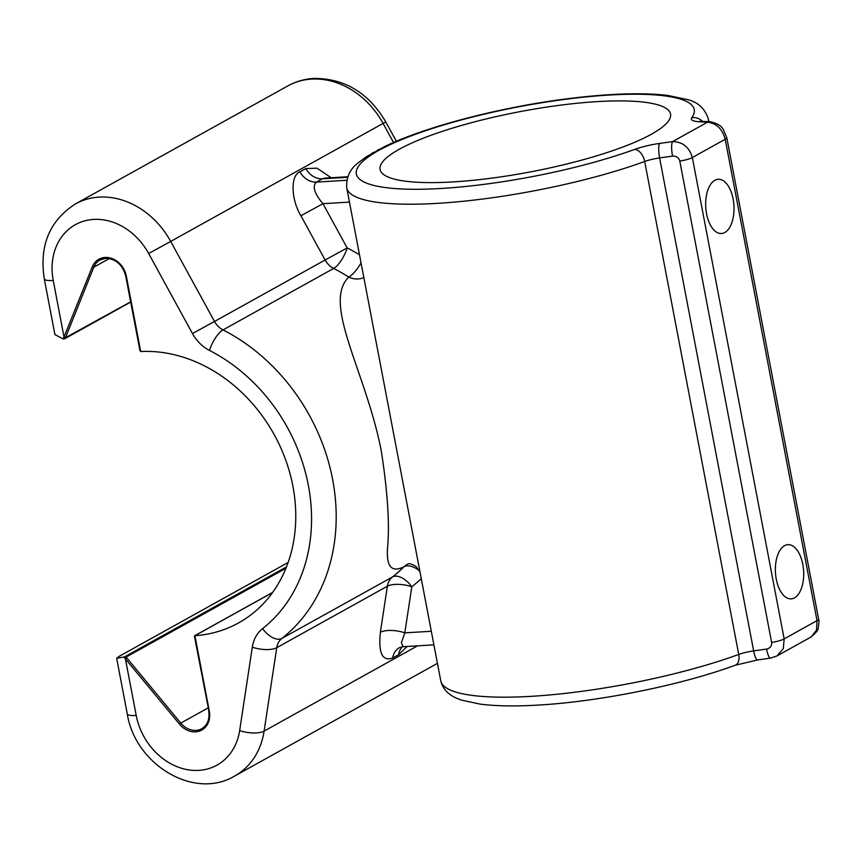 <?xml version="1.0" encoding="UTF-8"?>
<svg xmlns="http://www.w3.org/2000/svg" width="862" height="862" viewBox="0 0 862 862"><rect width="100%" height="100%" fill="white"/><g stroke="black" fill="none" stroke-linecap="round" stroke-linejoin="round"><path stroke-width="1.29" d="M766.566 649.075C770.208 648.192 771.889 645.961 771.619 642.416A12.068 2.5 -10.8 0 0 784.161 638.893L817.025 620.64A12.068 2.5 -10.8 0 0 818.588 618.991C819.169 619.897 819.051 622.849 818.221 627.838C818.491 629.734 816.088 632.794 811.013 637.029L816.497 630.208L817.025 620.64L725.201 139.267C722.281 128.804 716.365 123.126 707.443 122.232L698.748 121.704A30.17 6.239 169.2 0 1 691.809 117.674A171.991 35.557 -10.8 0 0 590.869 96.458A171.991 35.557 -10.8 0 0 387.9 145.732L381.069 149.126A172.141 35.59 -10.8 0 0 376.037 151.917L370.843 155.203A12.068 10.592 -123.5 0 0 366.393 156.744L358.807 162.379C350.187 168.51 346.158 176.99 346.729 187.841A184.059 38.057 169.2 0 0 437.551 203.346A184.059 38.057 169.2 0 0 644.69 161.485L738.734 654.452A18.102 3.739 169.2 0 1 753.647 650.896L766.566 649.075A12.068 2.705 82 0 0 770.509 658.126L757.579 659.947A12.068 2.705 82 0 1 753.647 650.896L659.602 157.929A18.102 3.739 -10.8 0 0 644.69 161.485A12.068 7.284 70 0 0 634.798 149.352A30.17 6.239 169.2 0 1 659.645 143.426L672.576 141.605C682.704 141.821 689.298 147.133 692.337 157.53L784.161 638.893L783.31 648.644L776.824 656.025M393.525 142.499L383.073 123.417L170.687 241.425A78.453 65.038 60.9 0 0 99.173 197.107A78.453 65.038 60.9 0 0 75.457 203.928C49.511 220.683 39.135 245.692 44.307 278.965L54.92 334.607L63.238 338.949L130.658 301.851M285.925 568.273L126.121 657.059L124.44 656.941L286.475 566.905M363.839 277.564A18.102 15.925 34.6 0 1 359.529 278.803A18.102 15.925 34.6 0 1 348.776 277.101A18.102 5.549 122.4 0 0 361.049 262.932M802.802 564.394A27.153 14.104 86.6 0 0 787.911 544.665A27.153 14.104 86.6 0 0 776.263 579.145A27.153 14.104 86.6 0 0 791.154 598.874A27.153 14.104 86.6 0 0 802.802 564.394M733.109 199.014A27.153 14.104 86.6 0 0 718.218 179.285A27.153 14.104 86.6 0 0 706.56 213.765A27.153 14.104 86.6 0 0 721.451 233.505A27.153 14.104 86.6 0 0 733.109 199.014M346.729 187.841L420.031 572.142L416.184 566.614C412.37 564.254 409.633 563.328 407.963 563.834M651.403 134.224A147.844 30.569 -10.8 0 0 670.539 114.053A147.844 30.569 -10.8 0 0 559.923 105.239A147.844 30.569 -10.8 0 0 399.203 149.288A147.844 30.569 -10.8 0 0 380.077 169.458A147.844 30.569 -10.8 0 0 490.693 178.272A147.844 30.569 -10.8 0 0 651.403 134.224M63.238 338.949L92.256 266.897A20.516 17.014 60.9 0 1 105.067 257.447A20.516 17.014 60.9 0 1 126.326 276.12L140.7 351.524A147.844 122.576 60.9 0 1 140.711 351.524A147.844 122.576 60.9 0 1 285.731 460.092A147.844 122.576 60.9 0 1 238.591 622.914A147.844 122.576 60.9 0 1 194.92 635.693A147.844 122.576 60.9 0 1 194.909 635.693L194.693 636.587M288.134 562.455L119.107 656.37L116.661 658.288L124.44 656.941M408.491 563.791A18.102 17.014 -109.3 0 0 404.03 566.711C391.434 573.079 385.971 566.42 387.641 546.745C389.678 523.87 387.631 492.342 381.489 452.173C366.749 373.321 321.634 303.499 348.776 277.101A184.059 152.585 -119.1 0 0 333.648 268.448A18.102 6.368 117.1 0 0 347.16 247.911L325.125 260.001L300.913 215.769L322.948 203.68C314.264 193.314 312.098 186.106 316.451 182.087L346.761 180.277M347.558 177.303L322.356 178.811L324.446 178.154M433.909 644.862L403.082 646.705L401.358 642.793L404.817 632.848L431.312 631.275M419.525 570.763A18.102 9.848 45 0 0 404.03 566.711A184.059 152.585 -119.1 0 1 392.501 576.958A18.102 10.032 51.8 0 1 411.799 586.763L404.817 632.848A18.102 6.896 -171.4 0 0 380.379 632.32C378.256 653.116 382.362 661.671 392.684 657.997A18.102 15.01 60.9 0 1 399.483 647.631L403.082 646.705M380.379 632.32L387.361 586.225A18.102 6.896 -171.4 0 1 411.799 586.763A202.161 167.594 60.9 0 0 421.27 578.617M126.121 657.059L126.725 657.803L125.41 658.837L123.934 657.103M64.068 338.992L65.609 337.387A1.207 0.56 21.9 0 1 64.036 337.117L53.239 280.484A60.351 50.028 -119.1 0 1 93.646 219.422A60.351 50.028 -119.1 0 1 148.663 253.514L192.474 333.551A36.204 30.019 -119.1 0 0 209.52 350.457A165.957 137.575 -119.1 0 1 308.327 485.22A165.957 137.575 -119.1 0 1 262.587 628.613A36.204 30.019 -119.1 0 0 252.307 647.157L239.658 730.567A60.351 50.028 -119.1 0 1 189.058 769.949A60.351 50.028 -119.1 0 1 136.218 715.46L125.41 658.837L179.479 724.134A20.516 17.014 60.9 0 0 200.566 730.674A20.516 17.014 60.9 0 0 209.304 711.096L194.92 635.693L272.521 592.571M771.619 642.416L679.795 161.043C678.728 157.606 676.314 155.957 672.532 156.108A12.068 2.705 -98 0 1 672.576 141.605L707.443 122.232A12.068 9.17 -86.5 0 1 710.396 121.79L700.321 121.305M387.9 145.732A12.068 9.32 -115.7 0 0 384.883 146.454L366.393 156.744M370.843 155.203A171.991 35.557 -10.8 0 0 441.236 188.466A171.991 35.557 -10.8 0 0 634.798 149.352M735.178 665.259C681.486 685.064 599.381 701.646 538.211 705.084C515.088 706.463 495.682 706.14 479.983 704.092L461.493 700.084C449.792 696.324 442.874 689.891 440.762 680.808A184.059 38.057 -10.8 0 0 531.595 696.313A184.059 38.057 -10.8 0 0 738.734 654.452A12.068 7.284 70 0 1 735.178 665.259L757.579 659.947M105.573 258.298A19.309 16.012 -119.1 0 0 100.035 259.958A19.309 16.012 -119.1 0 0 93.818 267.177L65.609 337.387M92.256 266.897A1.207 0.56 21.9 0 0 93.818 267.177L109.334 258.557M44.307 278.965A18.102 3.739 -10.8 0 0 53.239 280.484M311.559 79.099A78.453 65.038 -119.1 0 0 287.833 85.92C295.871 81.491 304.523 78.992 313.8 78.42C344.638 78.367 368.634 92.859 385.767 121.898L383.073 123.417A78.453 65.038 -119.1 0 0 311.559 79.099M208.119 707.917L180.794 723.099A19.309 16.012 -119.1 0 0 195.933 730.373A19.309 16.012 -119.1 0 0 201.773 728.692C207.548 725.125 209.865 719.22 208.701 710.988L209.304 711.096M708.855 121.693L708.316 118.87A184.059 38.057 169.2 0 1 708.359 121.661M148.663 253.514L170.687 241.425L214.509 321.461L325.125 260.001A18.102 15.01 60.9 0 0 333.648 268.448L223.032 329.909A184.059 152.585 60.9 0 1 332.613 479.38A184.059 152.585 60.9 0 1 281.885 638.419L392.501 576.958A18.102 15.01 60.9 0 0 387.361 586.225L276.745 647.696L264.106 731.095L417.542 645.843M392.684 657.997L398.589 654.721L407.155 646.457M239.658 730.567A18.102 6.896 -171.4 0 0 264.106 731.095A78.453 65.038 60.9 0 1 234.636 776.048L437.433 663.363M299.954 171.861L305.848 168.575A18.102 15.01 60.9 0 0 322.356 178.811L316.451 182.087A18.102 15.01 60.9 0 1 299.954 171.861C290.365 175.201 290.893 199.348 300.913 215.769M331.148 177.744L317.054 168.176L305.848 168.575M672.532 156.108L659.602 157.929A12.068 2.705 -98 0 1 659.645 143.426M818.588 618.991L726.763 137.618A12.068 2.5 -10.8 0 1 725.201 139.267L692.337 157.53A12.068 2.5 -10.8 0 1 679.795 161.043M349.444 202.096L322.948 203.68L347.16 247.911A202.161 167.594 60.9 0 1 359.486 254.753M126.725 657.803L180.794 723.099L179.479 724.134M398.589 654.721A18.102 15.01 60.9 0 1 402.285 646.78M209.52 350.457A18.102 6.368 117.1 0 1 223.032 329.909A18.102 15.01 60.9 0 1 214.509 321.461L192.474 333.551M252.307 647.157A18.102 6.896 -171.4 0 0 276.745 647.696A18.102 15.01 60.9 0 1 281.885 638.419A18.102 10.032 -128.2 0 1 262.587 628.613M116.661 658.288L127.274 713.93A18.102 3.739 -10.8 0 0 136.218 715.46M208.863 710.827L194.424 636.134M698.748 121.704A12.068 9.17 -86.5 0 1 701.7 121.262M691.809 117.674A12.068 11.54 35.6 0 1 702.39 121.294M381.069 149.126A12.068 9.816 -118 0 0 377.621 150.063M376.037 151.917A12.068 10.193 -120.2 0 0 372.179 153.08M100.035 259.958L105.724 258.331C115.82 258.772 122.479 264.677 125.733 276.023L140.01 350.877M75.457 203.928L287.833 85.92M440.762 680.808L420.031 572.142M385.767 121.898L396.38 141.282M347.763 176.753L324.952 178.111M127.274 713.93C134.989 764.131 193.745 800.486 234.636 776.048M194.596 635.779L272.64 592.409M130.701 302.066L64.585 338.809M811.013 637.029L776.888 655.993L770.509 658.126M726.763 137.618L723.229 129.343C721.246 125.766 716.968 123.244 710.396 121.79M708.316 118.87C704.847 108.569 697.972 102.158 687.704 99.636L667.5 95.38C641.166 92.374 606.934 93.613 564.782 99.098C498.559 107.696 424.966 126.919 384.883 146.454"/></g></svg>
